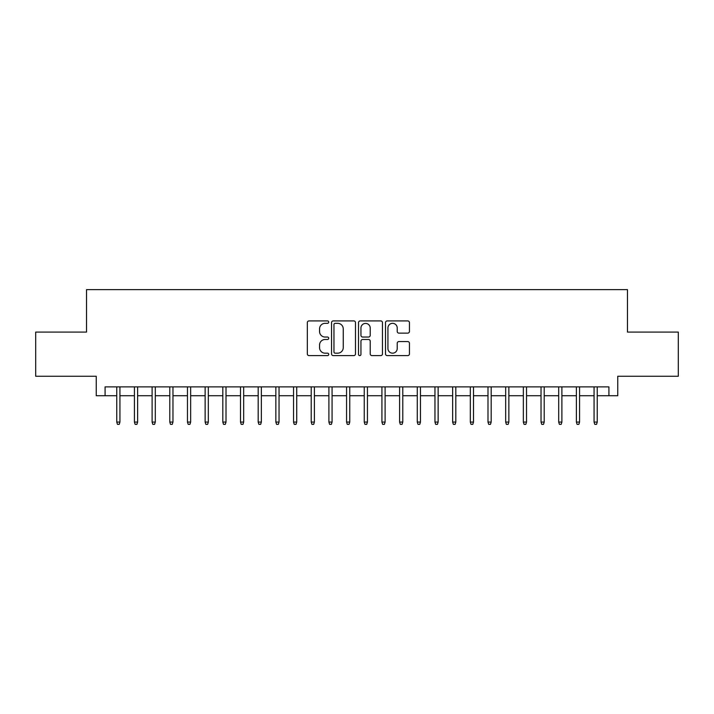 <?xml version="1.0" encoding="UTF-8"?>
<svg xmlns="http://www.w3.org/2000/svg" width="714" height="714" viewBox="0 0 714 714"><rect width="100%" height="100%" fill="white"/><g stroke="black" fill="none" stroke-linecap="round" stroke-linejoin="round"><path stroke-width="1.07" d="M328.717 322.121A1.214 1.214 0 0 0 327.503 320.907L309.064 320.907A1.731 1.731 0 0 0 307.332 322.648L307.332 353.876A1.731 1.731 0 0 0 309.064 355.617L327.503 355.617A1.214 1.214 0 0 0 328.717 354.403A1.214 1.214 0 0 0 327.503 353.18L325.111 353.18A5.551 5.551 0 0 1 319.56 347.629L319.56 345.032A5.551 5.551 0 0 1 325.111 339.48L327.503 339.48A1.214 1.214 0 0 0 328.717 338.257A1.214 1.214 0 0 0 327.503 337.044L325.111 337.044A5.551 5.551 0 0 1 319.56 331.492L319.56 328.895A5.551 5.551 0 0 1 325.111 323.335L327.503 323.335A1.214 1.214 0 0 0 328.717 322.121M407.712 333.143A1.731 1.731 0 0 0 409.443 331.403L409.443 322.648A1.731 1.731 0 0 0 407.712 320.907L387.238 320.907A1.731 1.731 0 0 0 385.498 322.648L385.498 353.876A1.731 1.731 0 0 0 387.238 355.617L407.712 355.617A1.731 1.731 0 0 0 409.443 353.876L409.443 343.291A1.731 1.731 0 0 0 407.712 341.56L398.947 341.56A1.731 1.731 0 0 0 397.216 343.291L397.216 348.539A4.641 4.641 0 0 1 392.575 353.18A4.641 4.641 0 0 1 387.934 348.539L387.934 327.976A4.641 4.641 0 0 1 392.575 323.335A4.641 4.641 0 0 1 397.216 327.976L397.216 331.403A1.731 1.731 0 0 0 398.947 333.143L407.712 333.143M105.083 395.717L105.083 386.872L608.917 386.872L608.917 395.717L617.753 395.717L617.753 376.269L678.3 376.269L678.3 332.072L627.472 332.072L627.472 289.643L86.528 289.643L86.528 332.072L35.7 332.072L35.7 376.269L96.247 376.269L96.247 395.717L116.757 395.717M355.483 322.648A1.731 1.731 0 0 0 353.742 320.907L333.268 320.907A1.731 1.731 0 0 0 331.537 322.648L331.537 353.876A1.731 1.731 0 0 0 333.268 355.617L353.742 355.617A1.731 1.731 0 0 0 355.483 353.876L355.483 322.648M360.258 320.907L380.732 320.907A1.731 1.731 0 0 1 382.463 322.648L382.463 353.876A1.731 1.731 0 0 1 380.732 355.617L371.967 355.617A1.731 1.731 0 0 1 370.227 353.876L370.227 341.212A1.731 1.731 0 0 0 368.495 339.48L362.685 339.48A1.731 1.731 0 0 0 360.945 341.212L360.945 354.403A1.214 1.214 0 0 1 359.731 355.617A1.214 1.214 0 0 1 358.517 354.403L358.517 322.648A1.731 1.731 0 0 1 360.258 320.907M119.934 395.717L134.428 395.717M137.615 395.717L152.109 395.717M155.295 395.717L169.789 395.717M172.966 395.717L187.47 395.717M190.647 395.717L205.141 395.717M208.327 395.717L222.822 395.717M226.008 395.717L240.502 395.717M243.679 395.717L258.182 395.717M261.36 395.717L275.854 395.717M279.04 395.717L293.534 395.717M296.721 395.717L311.215 395.717M314.392 395.717L328.895 395.717M332.072 395.717L346.567 395.717M349.753 395.717L364.247 395.717M367.433 395.717L381.928 395.717M385.105 395.717L399.608 395.717M402.785 395.717L417.279 395.717M420.466 395.717L434.96 395.717M438.146 395.717L452.64 395.717M455.818 395.717L470.321 395.717M473.498 395.717L487.992 395.717M491.178 395.717L505.673 395.717M508.859 395.717L523.353 395.717M526.53 395.717L541.034 395.717M544.211 395.717L558.705 395.717M561.891 395.717L576.385 395.717M579.572 395.717L594.066 395.717M597.243 395.717L608.917 395.717M335.178 323.335A1.214 1.214 0 0 0 333.965 324.549L333.965 351.966A1.214 1.214 0 0 0 335.178 353.18L337.695 353.18A5.551 5.551 0 0 0 343.247 347.629L343.247 328.895A5.551 5.551 0 0 0 337.695 323.335L335.178 323.335M370.227 328.065A4.641 4.641 0 0 0 365.586 323.424A4.641 4.641 0 0 0 360.945 328.065L360.945 335.312A1.731 1.731 0 0 0 362.685 337.044L368.495 337.044A1.731 1.731 0 0 0 370.227 335.312L370.227 328.065M116.757 422.054L117.462 424.357L119.229 424.357L119.934 422.054L116.757 422.054L116.757 386.872M119.934 422.054L119.934 386.872M134.428 422.054L135.142 424.357L136.91 424.357L137.615 422.054L134.428 422.054L134.428 386.872M137.615 422.054L137.615 386.872M152.109 422.054L152.814 424.357L154.581 424.357L155.295 422.054L152.109 422.054L152.109 386.872M155.295 422.054L155.295 386.872M169.789 422.054L170.494 424.357L172.261 424.357L172.966 422.054L169.789 422.054L169.789 386.872M172.966 422.054L172.966 386.872M187.47 422.054L188.175 424.357L189.942 424.357L190.647 422.054L187.47 422.054L187.47 386.872M190.647 422.054L190.647 386.872M205.141 422.054L205.855 424.357L207.622 424.357L208.327 422.054L205.141 422.054L205.141 386.872M208.327 422.054L208.327 386.872M222.822 422.054L223.527 424.357L225.294 424.357L226.008 422.054L222.822 422.054L222.822 386.872M226.008 422.054L226.008 386.872M240.502 422.054L241.207 424.357L242.974 424.357L243.679 422.054L240.502 422.054L240.502 386.872M243.679 422.054L243.679 386.872M258.182 422.054L258.887 424.357L260.655 424.357L261.36 422.054L258.182 422.054L258.182 386.872M261.36 422.054L261.36 386.872M275.854 422.054L276.568 424.357L278.335 424.357L279.04 422.054L275.854 422.054L275.854 386.872M279.04 422.054L279.04 386.872M293.534 422.054L294.239 424.357L296.007 424.357L296.721 422.054L293.534 422.054L293.534 386.872M296.721 422.054L296.721 386.872M311.215 422.054L311.92 424.357L313.687 424.357L314.392 422.054L311.215 422.054L311.215 386.872M314.392 422.054L314.392 386.872M328.895 422.054L329.6 424.357L331.367 424.357L332.072 422.054L328.895 422.054L328.895 386.872M332.072 422.054L332.072 386.872M346.567 422.054L347.281 424.357L349.048 424.357L349.753 422.054L346.567 422.054L346.567 386.872M349.753 422.054L349.753 386.872M364.247 422.054L364.952 424.357L366.719 424.357L367.433 422.054L364.247 422.054L364.247 386.872M367.433 422.054L367.433 386.872M381.928 422.054L382.633 424.357L384.4 424.357L385.105 422.054L381.928 422.054L381.928 386.872M385.105 422.054L385.105 386.872M399.608 422.054L400.313 424.357L402.08 424.357L402.785 422.054L399.608 422.054L399.608 386.872M402.785 422.054L402.785 386.872M417.279 422.054L417.993 424.357L419.761 424.357L420.466 422.054L417.279 422.054L417.279 386.872M420.466 422.054L420.466 386.872M434.96 422.054L435.665 424.357L437.432 424.357L438.146 422.054L434.96 422.054L434.96 386.872M438.146 422.054L438.146 386.872M452.64 422.054L453.345 424.357L455.113 424.357L455.818 422.054L452.64 422.054L452.64 386.872M455.818 422.054L455.818 386.872M470.321 422.054L471.026 424.357L472.793 424.357L473.498 422.054L470.321 422.054L470.321 386.872M473.498 422.054L473.498 386.872M487.992 422.054L488.706 424.357L490.473 424.357L491.178 422.054L487.992 422.054L487.992 386.872M491.178 422.054L491.178 386.872M505.673 422.054L506.378 424.357L508.145 424.357L508.859 422.054L505.673 422.054L505.673 386.872M508.859 422.054L508.859 386.872M523.353 422.054L524.058 424.357L525.825 424.357L526.53 422.054L523.353 422.054L523.353 386.872M526.53 422.054L526.53 386.872M541.034 422.054L541.739 424.357L543.506 424.357L544.211 422.054L541.034 422.054L541.034 386.872M544.211 422.054L544.211 386.872M558.705 422.054L559.419 424.357L561.186 424.357L561.891 422.054L558.705 422.054L558.705 386.872M561.891 422.054L561.891 386.872M576.385 422.054L577.091 424.357L578.858 424.357L579.572 422.054L576.385 422.054L576.385 386.872M579.572 422.054L579.572 386.872M594.066 422.054L594.771 424.357L596.538 424.357L597.243 422.054L594.066 422.054L594.066 386.872M597.243 422.054L597.243 386.872"/></g></svg>
